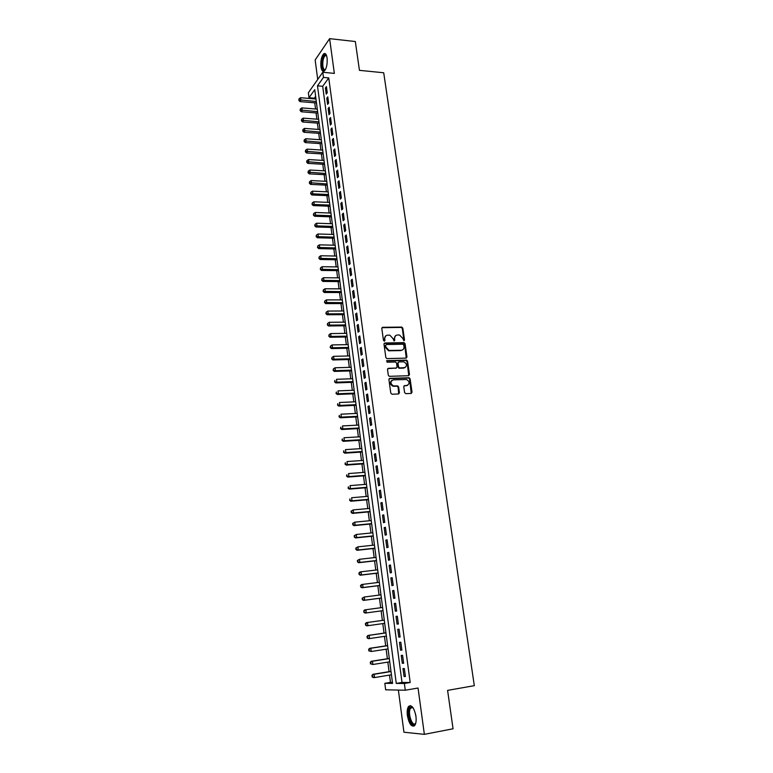 <?xml version="1.0" encoding="UTF-8"?>
<svg xmlns="http://www.w3.org/2000/svg" width="773" height="773" viewBox="0 0 773 773"><rect width="100%" height="100%" fill="white"/><g stroke="black" fill="none" stroke-linecap="round" stroke-linejoin="round"><path stroke-width="1.16" d="M403.902 340.806L404.521 340.014L402.82 328.167L401.786 327.085L382.703 327.298L381.804 328.428L383.466 340.381L384.316 341.164L384.954 340.362L384.732 338.806C384.635 336.622 385.601 335.405 387.621 335.153L389.814 335.173L393.09 338.671L394.017 340.97L394.781 340.188L394.559 338.642C394.462 336.458 395.409 335.25 397.409 334.999L399.573 335.028L402.839 338.497L403.902 340.806M403.95 340.806L402.327 328.515L401.293 327.423L381.968 327.684M384.394 341.154L384.732 338.806M394.211 340.98L394.559 338.642M415.932 716.233C414.144 707.749 411.7 704.474 408.608 706.425C407.303 708.29 406.898 711.353 407.39 715.624C409.139 724.108 411.584 727.393 414.734 725.461C416.029 723.596 416.434 720.513 415.932 716.233M327.085 57.975C326.457 54.226 325.336 52.844 323.713 53.82C321.433 56.487 320.505 60.816 320.95 66.807C321.568 70.575 322.699 71.966 324.341 70.99C326.612 68.333 327.53 63.995 327.085 57.975M404.588 392.558L405.815 393.66L411.139 393.438L412.028 392.259L410.096 378.799L409.159 377.736L389.814 378.364L388.906 379.543L390.79 393.128L392.027 394.24L398.539 393.969L399.448 392.771L398.626 386.973L397.699 385.901L393.37 385.901C390.143 383.514 390.133 381.504 393.322 379.852L406.617 379.485C409.864 381.823 409.912 383.833 406.753 385.514L404.666 385.592L403.767 386.771L404.588 392.558M404.376 683.487L405.274 690.221L385.659 689.806L384.828 683.332L392.568 683.39L314.746 89.658L309.007 97.727L308.359 92.731L322.785 72.266L323.472 77.416L317.481 85.813L396.269 683.419L404.376 683.487L410.192 682.501L328.747 77.918L323.472 77.416M322.785 72.266L334.351 73.396L329.617 38.65L355.329 41.529L359.435 70.343L383.708 72.768L474.313 685.67L447.596 690.376L453.055 728.784L424.358 734.35L418.048 688.018L405.274 690.221M406.076 358.121L406.965 356.971L405.062 343.724L404.047 342.642L384.886 342.99L383.988 344.14L385.843 357.503L386.819 358.595L406.076 358.121M407.564 361.194L409.487 374.547L408.598 375.717L389.254 376.325L388.307 375.243L387.505 369.475L388.413 368.296L396.172 368.064L397.071 366.895L396.539 363.088L395.563 362.006L387.07 362.189L387.022 360.614L406.598 360.121L407.564 361.194L407.062 361.513L408.753 375.697M398.375 690.076L403.941 732.224L424.358 734.35M329.617 38.65L315.152 59.975L317.722 79.445M327.24 92.75L326.419 86.595L325.414 87.977L326.235 94.122L327.24 92.75M328.622 103.041L327.791 96.857L326.776 98.229L327.607 104.394L328.622 103.041M330.003 113.389L329.172 107.176L328.158 108.52L328.989 114.723L330.003 113.389M331.395 123.786L330.564 117.544L329.54 118.858L330.371 125.091L331.395 123.786M332.796 134.231L331.955 127.96L330.931 129.255L331.762 135.517L332.796 134.231M334.207 144.725L333.356 138.425L332.322 139.7L333.163 145.991L334.207 144.725M335.617 155.276L334.767 148.938L333.723 150.194L334.574 156.513L335.617 155.276M337.038 165.876L336.178 159.509L335.134 160.745L335.984 167.094L337.038 165.876M338.458 176.524L337.608 170.128L336.555 171.335L337.405 177.722L338.458 176.524M339.898 187.23L339.038 180.795L337.975 181.993L338.835 188.399L339.898 187.23M341.337 197.985L340.468 191.52L339.405 192.69L340.265 199.134L341.337 197.985M342.777 208.797L341.908 202.304L340.845 203.444L341.705 209.927L342.777 208.797M344.236 219.658L343.367 213.135L342.284 214.256L343.154 220.759L344.236 219.658M345.695 230.576L344.816 224.015L343.734 225.117L344.613 231.658L345.695 230.576M347.164 241.543L346.285 234.953L345.193 236.026L346.072 242.606L347.164 241.543M348.642 252.568L347.753 245.949L346.662 247.002L347.541 253.612L348.642 252.568M350.13 263.651L349.232 256.994L348.13 258.027L349.019 264.666L350.13 263.651M351.618 274.792L350.72 268.105L349.609 269.101L350.507 275.777L351.618 274.792M353.116 285.981L352.217 279.256L351.097 280.241L351.995 286.947L353.116 285.981M354.623 297.228L353.715 290.474L352.594 291.431L353.493 298.165L354.623 297.228M356.14 308.543L355.232 301.75L354.102 302.678L355 309.451L356.14 308.543M357.657 319.906L356.749 313.075L355.609 313.983L356.517 320.785L357.657 319.906M359.184 331.327L358.266 324.467L357.126 325.336L358.044 332.187L359.184 331.327M360.73 342.806L359.803 335.907L358.653 336.757L359.571 343.637L360.73 342.806M362.266 354.343L361.339 347.415L360.189 348.236L361.107 355.145L362.266 354.343M363.822 365.938L362.895 358.972L361.725 359.774L362.653 366.721L363.822 365.938M365.387 377.601L364.45 370.596L363.281 371.369L364.209 378.355L365.387 377.601M366.953 389.312L366.016 382.277L364.837 383.022L365.774 390.036L366.953 389.312M368.528 401.09L367.581 394.017L366.402 394.732L367.339 401.786L368.528 401.09M370.112 412.927L369.165 405.815L367.977 406.501L368.924 413.603L370.112 412.927M371.707 424.831L370.75 417.681L369.552 418.338L370.509 425.469L371.707 424.831M373.311 436.793L372.344 429.604L371.146 430.232L372.103 437.402L373.311 436.793M374.924 448.813L373.958 441.596L372.741 442.195L373.707 449.403L374.924 448.813M376.538 460.901L375.562 453.645L374.345 454.215L375.311 461.462L376.538 460.901M378.161 473.057L377.185 465.752L375.958 466.303L376.934 473.578L378.161 473.057M379.804 485.27L378.818 477.927L377.582 478.448L378.567 485.763L379.804 485.27M381.447 497.541L380.461 490.169L379.214 490.652L380.2 498.015L381.447 497.541M383.099 509.89L382.104 502.479L380.857 502.923L381.843 510.325L383.099 509.89M384.761 522.297L383.766 514.847L382.509 515.262L383.495 522.703L384.761 522.297M386.432 534.771L385.427 527.283L384.162 527.669L385.157 535.148L386.432 534.771M388.114 547.313L387.099 539.776L385.833 540.143L386.829 547.651L388.114 547.313M389.795 559.923L388.78 552.347L387.505 552.676L388.51 560.232L389.795 559.923M391.496 572.6L390.471 564.986L389.186 565.276L390.201 572.87L391.496 572.6M393.206 585.345L392.172 577.682L390.877 577.953L391.901 585.586L393.206 585.345M394.916 598.157L393.882 590.456L392.587 590.688L393.612 598.36L394.916 598.157M396.646 611.037L395.602 603.298L394.298 603.5L395.322 611.211L396.646 611.037L395.322 611.211M398.375 623.985L397.332 616.207L396.018 616.371L397.051 624.13L398.375 623.985M400.114 637.01L399.071 629.183L397.747 629.319L398.791 637.116L400.114 637.01M401.873 650.103L400.82 642.237L399.486 642.334L400.53 650.18L401.873 650.103M403.632 663.263L402.578 655.359L401.235 655.417L402.289 663.302L403.632 663.263M328.747 77.918L322.699 86.296L402.008 682.453L410.192 682.501M402.994 668.577L404.047 676.501L405.41 676.501L404.347 668.548L402.994 668.577M315.597 96.142L314.225 98.876M314.746 102.828L315.548 109.003M316.07 112.945L316.882 119.177M317.394 123.11L318.215 129.41M318.727 133.323L319.558 139.681M320.07 143.585L320.911 150.001M321.413 153.895L322.264 160.378M322.766 164.253L323.626 170.794M324.129 174.659L324.998 181.269M325.501 185.114L326.37 191.791M326.873 195.627L327.752 202.371M328.245 206.188L329.143 212.99M329.636 216.798L330.535 223.677M331.028 227.455L331.936 234.403M332.429 238.171L333.347 245.186M333.839 248.945L334.757 256.018M335.25 259.757L336.187 266.907M336.67 270.627L337.617 277.845M338.101 281.556L339.047 288.841M339.531 292.542L340.497 299.895M340.97 303.567L341.946 310.997M342.42 314.659L343.405 322.157M343.879 325.8L344.864 333.376M345.338 336.999L346.343 344.652M346.816 348.256L347.821 355.976M348.294 359.571L349.309 367.359M349.773 370.934L350.807 378.809M351.271 382.364L352.304 390.307M352.768 393.844L353.821 401.863M354.276 405.39L355.338 413.487M355.793 416.985L356.865 425.16M357.319 428.638L358.392 436.9M358.846 440.359L359.938 448.698M360.382 452.137L361.484 460.553M361.928 463.974L363.039 472.467M363.484 475.868L364.605 484.449M365.049 487.831L366.18 496.488M366.624 499.851L367.764 508.595M368.199 511.939L369.349 520.76M369.784 524.084L370.953 532.993M371.378 536.288L372.557 545.284M372.982 548.559L374.171 557.642M374.596 560.898L375.794 570.059M376.219 573.305L377.427 582.552M377.842 585.77L379.07 595.104M379.485 598.302L380.712 607.723M381.128 610.902L382.374 620.39M382.79 623.598L384.036 633.106M384.461 636.372L385.698 645.89M386.133 649.214L387.379 658.741M387.824 662.123L389.07 671.66M389.515 675.1L390.471 682.375L392.433 682.395M390.471 682.375L384.828 683.332M314.138 98.171L309.007 97.727M322.699 86.296L317.481 85.813M402.008 682.453L396.269 683.419M325.414 87.977L326.621 88.093M326.776 98.229L327.994 98.326M328.158 108.52L329.366 108.616M329.54 118.858L330.757 118.955M330.931 129.255L332.139 129.342M332.322 139.7L333.54 139.787M333.723 150.194L334.951 150.271M335.134 160.745L336.361 160.813M336.555 171.335L337.772 171.403M337.975 181.993L339.202 182.051M339.405 192.69L340.632 192.748M340.845 203.444L342.072 203.492M342.284 214.256L343.521 214.295M343.734 225.117L344.971 225.156M345.193 236.026L346.43 236.065M346.662 247.002L347.898 247.031M348.13 258.027L349.377 258.047M349.609 269.101L350.855 269.12M351.097 280.241L352.353 280.251M352.594 291.431L353.85 291.431M354.102 302.678L355.348 302.678M355.609 313.983L356.865 313.973M357.126 325.336L358.382 325.327M358.653 336.757L359.909 336.738M360.189 348.236L361.445 348.208M361.725 359.774L362.991 359.735M363.281 371.369L364.547 371.33M364.837 383.022L366.102 382.973M366.402 394.732L367.668 394.684M367.977 406.501L369.243 406.443M369.552 418.338L370.827 418.27M371.146 430.232L372.422 430.165M372.741 442.195L374.026 442.117M374.345 454.215L375.63 454.128M375.958 466.303L377.253 466.206M377.582 478.448L378.876 478.342M379.214 490.652L380.509 490.546M380.857 502.923L382.152 502.817M382.509 515.262L383.804 515.147M384.162 527.669L385.466 527.544M385.833 540.143L387.128 540.008M387.505 552.676L388.809 552.531M389.186 565.276L390.491 565.131M390.877 577.953L392.191 577.789M392.587 590.688L393.892 590.524M394.298 603.5L395.612 603.317M397.051 624.13L398.366 623.946M398.791 637.116L400.105 636.923M400.53 650.18L401.854 649.967M402.289 663.302L403.612 663.089M404.047 676.501L405.381 676.288M395.573 335.685L394.066 338.98M385.746 335.859L384.249 339.144M406.26 358.102L404.559 344.062L403.554 342.98L384.171 343.357M403.777 344.99L402.926 344.217L386.278 344.545L385.65 345.347L385.872 346.99L389.061 350.469L401.168 350.275C403.168 350.014 404.115 348.797 404.008 346.613L403.777 344.99M402.433 349.966L400.665 350.604L388.568 350.797L385.389 347.319L385.157 345.686M396.356 368.035L387.727 368.634M407.062 361.513L405.854 360.411L386.481 360.933M404.173 367.822C407.352 366.122 407.274 364.122 403.95 361.832L398.907 361.89L398.018 363.049L398.549 366.846L399.515 367.929L405.11 367.61M398.221 362.228L398.018 363.049M403.67 368.132L399.013 368.238L398.056 367.165L397.515 363.368M407.622 385.321L404.008 385.901M391.882 380.364C389.66 382.49 389.988 384.432 392.877 386.191L394.182 385.988M398.684 393.95L398.124 387.263L397.196 386.191L393.679 386.278M411.265 393.428L409.584 379.099L408.646 378.026L389.138 378.683M315.973 99.021L300.61 97.707L300.939 100.248L299.992 101.592L316.495 102.973M299.19 99.775L299.064 98.76L298.813 100.316L299.19 99.775L316.312 101.553M299.064 98.76L300.61 97.707M299.992 101.592L298.813 100.316M325.394 69.657C323.848 70.942 322.776 69.821 322.177 66.304C321.945 59.019 323.191 55.231 325.916 54.922L326.535 55.559M326.593 55.724L325.095 55.666C323.269 57.801 322.525 61.27 322.882 66.072C323.346 68.971 324.216 70.111 325.472 69.512M325.23 53.627L324.534 53.955C322.264 56.603 321.346 60.912 321.781 66.865L323.8 71.29M415.787 723.016L415.449 723.692C412.193 729.451 406.221 712.957 409.661 707.904L411.42 706.812L413.111 707.836L412.077 707.372L410.444 708.377C407.371 712.851 412.463 727.722 415.603 723.286L415.787 723.026M410.444 705.604L409.236 706.744C406.144 711.189 409.903 726.446 414.048 726.089M317.307 109.148L301.905 107.891L302.233 110.452L301.286 111.766L317.819 113.08M300.484 109.969L300.359 108.945L300.108 110.5L300.484 109.969L317.635 111.689M300.359 108.945L301.905 107.891M301.286 111.766L300.108 110.5M318.64 119.313L303.219 118.134L303.538 120.694L302.591 121.989L319.152 123.236M301.789 120.211L301.663 119.187L301.412 120.733L301.789 120.211L318.969 121.863M301.663 119.187L303.219 118.134M302.591 121.989L301.412 120.733M319.974 129.535L304.523 128.415L304.852 130.995L303.895 132.27L320.486 133.449M303.093 130.502L302.968 129.468L302.716 131.014L303.093 130.502L320.312 132.096M302.968 129.468L304.523 128.415M303.895 132.27L302.716 131.014M321.317 139.797L305.847 138.744L306.176 141.333L305.209 142.59L321.829 143.701M304.407 140.841L304.282 139.807L304.031 141.343L304.407 140.841L321.655 142.377M304.282 139.807L305.847 138.744M305.209 142.59L304.031 141.343M322.67 150.117L307.171 149.121L307.499 151.73L306.533 152.967L323.182 154.001M305.731 151.228L305.596 150.194L305.345 151.73L305.731 151.228L323.008 152.706M305.596 150.194L307.171 149.121M306.533 152.967L305.345 151.73M324.032 160.484L308.495 159.557L308.833 162.175L307.857 163.383L324.534 164.349M307.065 161.673L306.929 160.629L306.668 162.156L307.065 161.673L324.37 163.084M306.929 160.629L308.495 159.557M307.857 163.383L306.668 162.156M325.394 170.901L309.838 170.041L310.166 172.669L309.19 173.857L325.906 174.756M308.398 172.166L308.263 171.113L308.002 172.64L308.398 172.166L325.742 173.51M308.263 171.113L309.838 170.041M309.19 173.857L308.002 172.64M326.766 181.365L311.181 180.573L311.509 183.211L310.533 184.38L327.269 185.201M309.731 182.699L309.596 181.645L309.345 183.172L309.731 182.699L327.114 183.984M309.596 181.645L311.181 180.573M310.533 184.38L309.345 183.172M328.148 191.878L312.524 191.153L312.862 193.81L311.877 194.96L328.651 195.704M311.084 193.298L310.949 192.235L310.688 193.752L328.496 194.516M310.949 192.235L312.524 191.153M311.877 194.96L310.688 193.752M329.53 202.439L313.886 201.792L314.225 204.459L313.229 205.579L330.032 206.256M312.437 203.937L312.302 202.874L312.041 204.391L329.878 205.096M312.302 202.874L313.886 201.792M313.229 205.579L312.041 204.391M330.921 213.058L315.249 212.478L315.587 215.155L314.592 216.256L331.424 216.855M313.79 214.633L313.654 213.561L313.394 215.078L331.269 215.725M313.654 213.561L315.249 212.478M314.592 216.256L313.394 215.078M332.322 223.735L316.611 223.223L316.959 225.909L315.954 226.991L332.815 227.513M315.162 225.387L315.026 224.305L314.756 225.813L332.67 226.402M315.026 224.305L316.611 223.223M315.954 226.991L314.756 225.813M333.723 234.451L317.993 234.006L318.331 236.722L317.326 237.775L334.216 238.219M316.534 236.19L316.399 235.098L316.128 236.606L334.081 237.137M316.399 235.098L317.993 234.006M317.326 237.775L316.128 236.606M335.134 245.225L319.375 244.857L319.722 247.573L318.708 248.606L335.627 248.983M317.916 247.041L317.771 245.949L317.51 247.457L335.492 247.93M317.771 245.949L319.375 244.857M318.708 248.606L317.51 247.457M336.555 256.056L320.766 255.757L321.114 258.491L320.09 259.496L337.047 259.786M319.297 257.95L319.162 256.858L318.891 258.356L336.912 258.771M319.162 256.858L320.766 255.757M320.09 259.496L318.891 258.356M337.985 266.936L322.157 266.704L322.515 269.458L321.481 270.444L338.468 270.656M320.689 268.907L320.553 267.816L320.283 269.304L338.342 269.661M320.553 267.816L322.157 266.704M321.481 270.444L320.283 269.304M339.415 277.865L323.568 277.72L323.916 280.473L322.882 281.44L339.898 281.575M322.09 279.923L321.954 278.821L321.684 280.309L339.772 280.609M321.954 278.821L323.568 277.72M322.882 281.44L321.684 280.309M340.854 288.851L324.979 288.783L325.327 291.556L324.283 292.494L341.337 292.542M323.501 290.996L323.356 289.885L323.085 291.373L341.222 291.605M323.356 289.885L324.979 288.783M324.283 292.494L323.085 291.373M342.304 299.895L326.39 299.895L326.747 302.687L325.704 303.596L342.787 303.567M324.911 302.127L324.776 301.006L324.496 302.485L342.671 302.668M324.776 301.006L326.39 299.895M325.704 303.596L324.496 302.485M343.763 310.988L327.82 311.065L328.177 313.867L327.124 314.756L344.236 314.65M326.332 313.307L326.196 312.186L325.916 313.664L328.177 313.867L344.12 313.77M326.196 312.186L327.82 311.065M327.124 314.756L325.916 313.664M345.222 322.148L329.25 322.293L329.607 325.114L328.544 325.974L345.695 325.781M327.762 324.544L327.617 323.414L327.346 324.892L329.607 325.114L345.589 324.94M327.617 323.414L329.25 322.293M328.544 325.974L327.346 324.892M346.691 333.347L330.689 333.578L331.047 336.41L329.984 337.25L347.164 336.97M329.201 335.84L329.056 334.709L328.776 336.168L331.047 336.41L347.058 336.158M329.056 334.709L330.689 333.578M329.984 337.25L328.776 336.168M348.169 344.613L332.129 344.922L332.496 347.763L331.424 348.575L348.633 348.217M330.641 347.183L330.496 346.053L330.216 347.512L332.496 347.763L348.536 347.435M330.496 346.053L332.129 344.922M331.424 348.575L330.216 347.512M349.647 355.938L333.588 356.324L333.955 359.184L332.873 359.967L350.121 359.522M332.09 358.595L331.946 357.455L331.665 358.914L333.955 359.184L350.024 358.769M331.946 357.455L333.588 356.324M332.873 359.967L331.665 358.914M351.135 367.31L335.047 367.784L335.414 370.654L334.332 371.407L351.609 370.885M333.55 370.064L333.405 368.914L333.115 370.364L335.414 370.654L351.512 370.161M333.405 368.914L335.047 367.784M334.332 371.407L333.115 370.364M352.643 378.741L336.516 379.292L336.883 382.181L335.791 382.915L353.106 382.297M335.018 381.582L334.864 380.432L334.583 381.881L336.883 382.181L353.01 381.611M335.791 382.915L334.583 381.881M354.14 390.239L337.994 390.867L338.361 393.766L337.27 394.472L354.604 393.766M336.487 393.167L336.342 392.008L336.052 393.447L338.361 393.766L354.527 393.119M337.27 394.472L336.052 393.447M355.657 401.786L339.473 402.501L339.849 405.419L338.748 406.096L356.121 405.303M337.965 404.81L337.82 403.641L337.53 405.081L339.849 405.419L356.034 404.685M338.748 406.096L337.53 405.081M357.184 413.391L340.97 414.193L341.337 417.12L340.226 417.778L357.638 416.889M339.453 416.512L339.308 415.343L339.009 416.773L341.337 417.12L357.561 416.309M340.226 417.778L339.009 416.773M358.711 425.063L342.468 425.942L342.835 428.889L341.724 429.517L359.165 428.542M340.951 428.271L340.796 427.092L340.507 428.522L342.835 428.889L359.087 427.991M341.724 429.517L340.507 428.522M360.247 436.784L343.966 437.75L344.352 440.716L343.222 441.315L360.701 440.243M342.449 440.098L342.304 438.909L342.004 440.33L344.352 440.716L360.633 439.731M343.222 441.315L342.004 440.33M361.793 448.572L345.483 449.625L345.86 452.601L344.739 453.171L362.237 452.012M343.966 451.973L343.811 450.785L343.512 452.205L345.86 452.601L362.179 451.529M344.739 453.171L343.512 452.205M363.339 460.418L347.009 461.558L347.386 464.554L346.256 465.095L363.793 463.839M345.483 463.916L345.328 462.727L345.029 464.138L347.386 464.554L363.735 463.394M346.256 465.095L345.029 464.138M364.904 472.332L348.536 473.559L348.923 476.564L347.773 477.076L365.349 475.733M347.009 475.926L346.855 474.719L346.555 476.129L348.923 476.564L365.291 475.318M347.773 477.076L346.555 476.129M366.47 484.294L350.072 485.618L350.459 488.642L349.309 489.116L366.914 487.676M348.546 487.995L348.391 486.787L348.082 488.188L350.459 488.642L366.866 487.299M349.309 489.116L348.082 488.188M368.054 496.324L351.618 497.735L352.005 500.778L350.845 501.223L368.489 499.687M350.082 500.121L349.927 498.904L349.618 500.305L352.005 500.778L368.441 499.348M350.845 501.223L349.618 500.305M369.639 508.421L353.174 509.919L353.561 512.972L352.401 513.398L370.074 511.765M351.638 512.315L351.473 511.098L351.174 512.489L353.561 512.972L370.035 511.455M351.01 511.262L353.174 509.919L351.473 511.098M352.401 513.398L351.174 512.489M371.224 520.577L354.73 522.162L355.126 525.234L353.957 525.63L371.668 523.901M353.193 524.577L353.039 523.35L352.72 524.732L355.126 525.234L371.629 523.63M352.565 523.505L354.73 522.162L353.039 523.35M353.957 525.63L352.72 524.732M372.828 532.8L356.305 534.481L356.701 537.564L355.522 537.931L373.262 536.095M354.759 536.897L354.604 535.66L354.285 537.042L356.701 537.564L373.233 535.863M354.131 535.805L356.305 534.481L354.604 535.66M355.522 537.931L354.285 537.042M374.441 545.081L357.88 546.849L358.276 549.961L357.097 550.289L374.866 548.357M356.334 549.284L356.179 548.047L355.86 549.419L358.276 549.961L374.847 548.163M355.706 548.173L357.88 546.849L356.179 548.047M357.097 550.289L355.86 549.419M376.055 557.43L359.464 559.294L359.87 562.415L358.672 562.715L376.48 560.686M357.918 561.739L357.754 560.493L357.435 561.855L359.87 562.415L376.461 560.522M357.281 560.609L359.464 559.294L357.754 560.493M358.672 562.715L357.435 561.855M377.688 569.836L361.059 571.798L361.464 574.938L360.266 575.209L378.113 573.073M359.503 574.252L359.348 572.996L359.03 574.358L361.464 574.938L378.094 572.957M358.865 573.112L359.87 572.078L361.059 571.798L359.348 572.996M360.266 575.209L359.03 574.358M379.321 582.32L362.663 584.378L363.068 587.528L361.861 587.77L379.746 585.528M361.107 586.842L360.943 585.576L360.624 586.939L363.068 587.528L379.727 585.451M360.469 585.673L361.464 584.62L362.663 584.378L360.943 585.576M361.861 587.77L360.624 586.939M380.963 594.862L364.276 597.017L364.682 600.186L363.465 600.389L381.379 598.051M362.711 599.49L362.556 598.225L362.228 599.577L364.682 600.186L381.379 598.002M362.073 598.302L364.276 597.017L362.556 598.225M363.465 600.389L362.228 599.577M365.088 613.086L383.031 610.641L365.088 613.086L363.841 612.274L364.17 610.931L363.841 612.274M382.616 607.472L365.9 609.723L366.305 612.912L364.334 612.206M363.687 611.008L364.682 609.907L365.9 609.723L364.17 610.931M365.793 623.714L365.3 623.772L365.958 624.999L365.793 623.714L367.523 622.497L384.278 620.149L366.305 622.652L367.523 622.497L367.938 625.705L384.693 623.328M365.958 624.999L367.938 625.705L366.711 625.84L365.465 625.048M365.3 623.772L366.305 622.652M385.94 632.826L367.929 635.454L369.165 635.348L369.571 638.566L386.365 636.092M385.949 632.894L369.165 635.348L366.933 636.604L367.59 637.851L367.426 636.566M367.59 637.851L369.571 638.566L368.344 638.672L367.098 637.889M366.933 636.604L367.929 635.454M387.611 645.6L369.571 648.334L370.808 648.257L371.224 651.494L388.046 648.914M387.631 645.706L370.808 648.257L368.576 649.513L369.233 650.769L369.069 649.475M369.233 650.769L371.224 651.494L368.74 650.808M368.576 649.513L369.571 648.334M389.292 658.441L371.214 661.282L372.47 661.234L372.886 664.5L389.737 661.814M389.312 658.586L372.47 661.234L370.219 662.48L370.885 663.765L370.721 662.461M370.885 663.765L372.886 664.5L370.383 663.785M370.219 662.48L371.214 661.282M390.993 671.341L372.876 674.307L374.132 674.288L374.547 677.563L391.438 674.781M391.012 671.534L374.132 674.288L371.881 675.525L372.547 676.829L372.383 675.525M372.547 676.829L374.547 677.563L373.291 677.573L372.045 676.829M371.881 675.525L372.876 674.307M404.028 340.342L404.521 340.014M384.461 340.69L384.954 340.362M394.288 340.516L394.781 340.188M382.22 327.646L382.703 327.298M401.129 327.414L401.622 327.076M402.327 328.515L402.82 328.167M384.403 343.318L384.886 342.99M403.351 342.961L403.854 342.632M404.559 344.062L405.062 343.724M406.453 357.29L406.965 356.971M385.389 347.319L385.872 346.99M389.283 350.855L389.776 350.536M400.665 350.604L401.168 350.275M387.92 368.605L388.413 368.296M395.679 368.373L396.172 368.064M386.539 360.933L387.022 360.614M405.854 360.411L406.356 360.102M398.056 367.165L398.549 366.846M399.274 368.267L399.767 367.958M404.153 385.882L404.666 385.592M406.24 385.804L406.753 385.514M396.897 386.162L397.399 385.862M398.124 387.263L398.626 386.973M398.936 393.061L399.448 392.771M389.321 378.664L389.814 378.364M408.376 378.007L408.888 377.707M409.584 379.099L410.096 378.799M411.516 392.539L412.028 392.259M415.893 716.001L415.603 714.329M401.293 327.423L401.786 327.085M403.554 342.98L404.047 342.642M388.568 350.797L389.061 350.469M399.013 368.238L399.515 367.929M406.086 360.431L406.598 360.121M392.877 386.191L393.37 385.901M397.196 386.191L397.699 385.901M408.646 378.026L409.159 377.736M326.351 55.54L325.916 54.922M326.631 55.83L325.095 55.666M412.077 707.372L411.42 706.812M412.917 707.633L410.676 708.039"/></g></svg>
